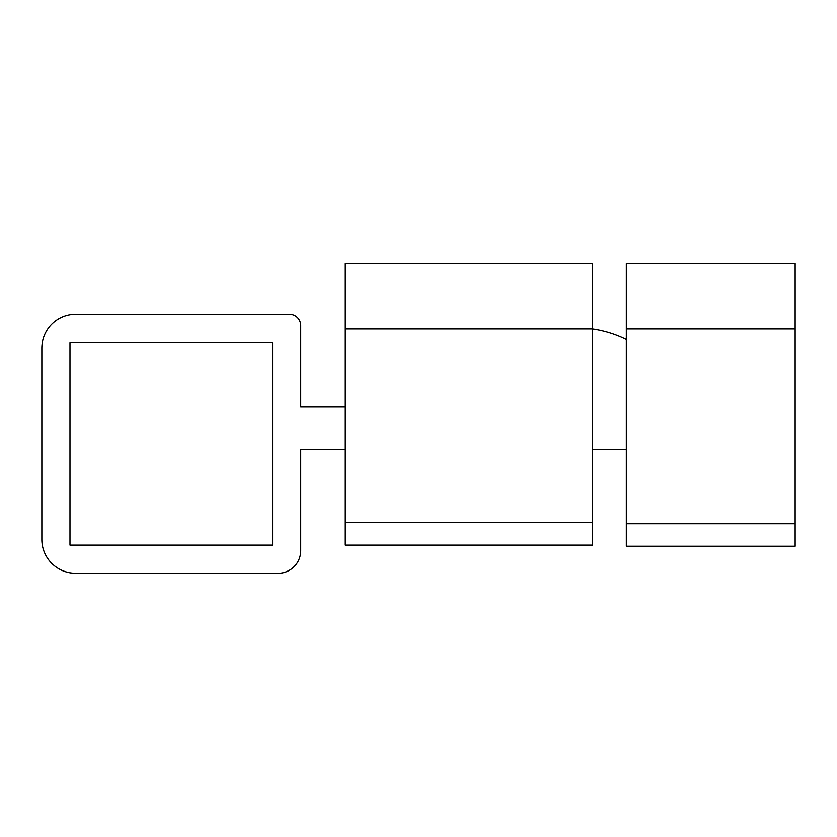 <?xml version="1.0" encoding="UTF-8"?>
<svg xmlns="http://www.w3.org/2000/svg" width="837" height="837" viewBox="0 0 837 837"><rect width="100%" height="100%" fill="white"/><g stroke="black" fill="none" stroke-linecap="round" stroke-linejoin="round"><path stroke-width="1.26" d="M626.327 523.732L626.327 546.247L795.15 546.247L795.15 523.732L626.327 523.732L626.327 263.739L795.15 263.739L795.15 523.732M736.058 263.739L685.409 263.739M626.327 329.025L795.15 329.025M626.327 339.54A112.556 112.556 -135 0 0 592.554 329.056L592.554 263.739L344.949 263.739L344.949 329.025L592.554 329.025L592.554 522.612L344.949 522.612L344.949 545.117L592.554 545.117L592.554 522.612M344.949 522.612L344.949 329.025M489.007 263.739L448.496 263.739M69.984 545.117L69.984 342.532L272.58 342.532L272.58 545.117L69.984 545.117M344.949 449.448L300.713 449.448L300.713 550.746A22.515 22.515 45 0 1 278.208 573.261L75.612 573.261A33.762 33.762 -135 0 1 41.85 539.488L41.85 348.15A33.762 33.762 45 0 1 75.612 314.388L289.466 314.388A11.258 11.258 -135 0 1 300.713 325.645L300.713 407.012L344.949 407.012M592.554 449.448L626.327 449.448M344.949 545.117L592.554 545.117"/></g></svg>
